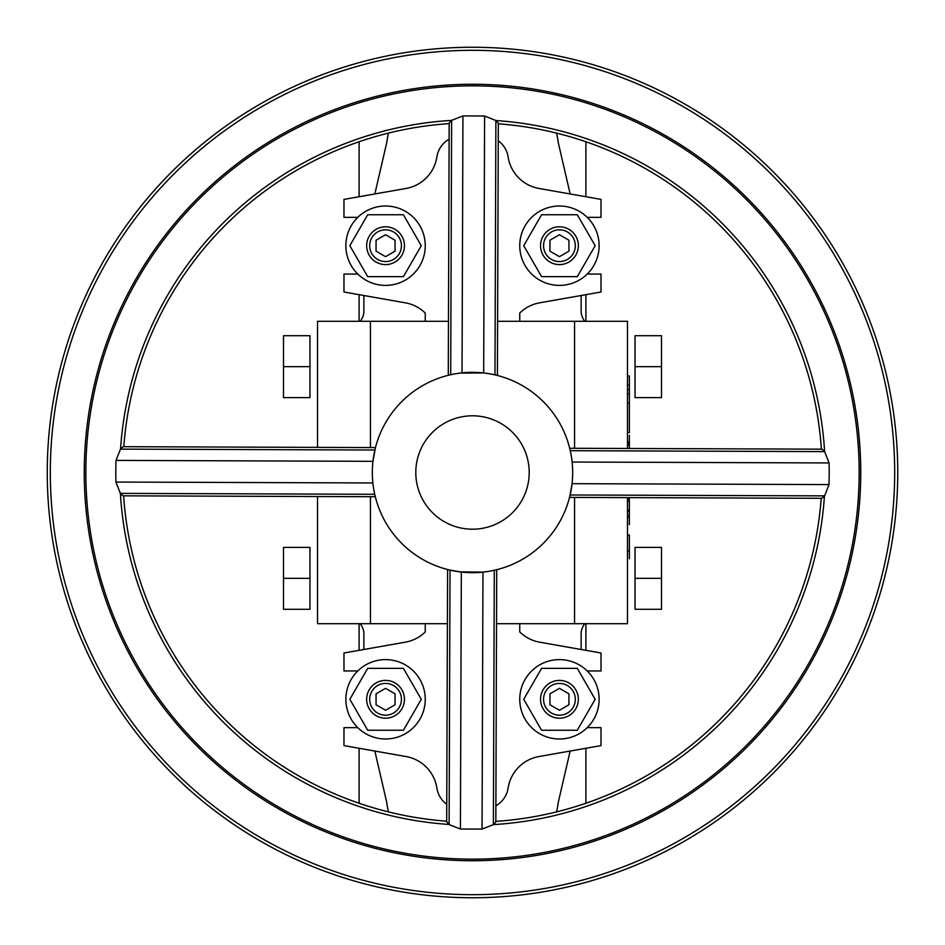 <?xml version="1.0" encoding="UTF-8"?>
<svg xmlns="http://www.w3.org/2000/svg" width="945" height="945" viewBox="0 0 945 945"><rect width="100%" height="100%" fill="white"/><g stroke="black" fill="none" stroke-linecap="round" stroke-linejoin="round"><path stroke-width="1.42" d="M559.44 206.01A39.69 39.69 0 0 1 599.13 245.7A39.69 39.69 0 0 1 559.44 285.39A39.69 39.69 0 0 1 519.75 245.7A39.69 39.69 0 0 1 559.44 206.01M559.44 226.8A18.9 18.9 0 0 1 578.34 245.7A18.9 18.9 0 0 1 559.44 264.6A18.9 18.9 0 0 1 540.54 245.7A18.9 18.9 0 0 1 559.44 226.8M559.44 261.576A15.876 15.876 0 0 0 575.316 245.7A15.876 15.876 0 0 0 559.44 229.824A15.876 15.876 0 0 0 543.564 245.7A15.876 15.876 0 0 0 559.44 261.576M385.56 285.39A39.69 39.69 0 0 0 425.25 245.7A39.69 39.69 0 0 0 385.56 206.01A39.69 39.69 0 0 0 345.87 245.7A39.69 39.69 0 0 0 385.56 285.39M385.56 226.8A18.9 18.9 0 0 1 404.46 245.7A18.9 18.9 0 0 1 385.56 264.6A18.9 18.9 0 0 1 366.66 245.7A18.9 18.9 0 0 1 385.56 226.8M385.56 261.576A15.876 15.876 0 0 0 401.436 245.7A15.876 15.876 0 0 0 385.56 229.824A15.876 15.876 0 0 0 369.684 245.7A15.876 15.876 0 0 0 385.56 261.576M385.56 659.61A39.69 39.69 0 0 1 425.25 699.3A39.69 39.69 0 0 1 385.56 738.99A39.69 39.69 0 0 1 345.87 699.3A39.69 39.69 0 0 1 385.56 659.61M385.56 680.4A18.9 18.9 0 0 1 404.46 699.3A18.9 18.9 0 0 1 385.56 718.2A18.9 18.9 0 0 1 366.66 699.3A18.9 18.9 0 0 1 385.56 680.4M385.56 715.176A15.876 15.876 0 0 0 401.436 699.3A15.876 15.876 0 0 0 385.56 683.424A15.876 15.876 0 0 0 369.684 699.3A15.876 15.876 0 0 0 385.56 715.176M559.44 738.99A39.69 39.69 0 0 0 599.13 699.3A39.69 39.69 0 0 0 559.44 659.61A39.69 39.69 0 0 0 519.75 699.3A39.69 39.69 0 0 0 559.44 738.99M559.44 680.4A18.9 18.9 0 0 1 578.34 699.3A18.9 18.9 0 0 1 559.44 718.2A18.9 18.9 0 0 1 540.54 699.3A18.9 18.9 0 0 1 559.44 680.4M559.44 715.176A15.876 15.876 0 0 0 575.316 699.3A15.876 15.876 0 0 0 559.44 683.424A15.876 15.876 0 0 0 543.564 699.3A15.876 15.876 0 0 0 559.44 715.176M359.1 141.75L359.1 196.725M359.1 294.675L359.1 321.3M359.1 623.7L359.1 650.325M359.1 748.275L359.1 803.25M585.9 141.75L585.9 196.725M585.9 294.675L585.9 321.3M585.9 623.7L585.9 650.325M585.9 748.275L585.9 803.25M581.14 649.487L581.14 632.406A18.9 18.9 0 0 1 584.742 623.7M556.51 811.909A75.6 75.6 0 0 0 558.2 802.648L570.154 751.051M374.846 751.051L386.8 802.648A75.6 75.6 0 0 0 388.489 811.909M360.258 623.7A18.9 18.9 0 0 1 363.86 632.406L363.86 649.487M584.742 321.3A18.9 18.9 0 0 1 581.14 312.594L581.14 295.513M570.154 193.949L558.2 142.352A75.6 75.6 0 0 0 556.51 133.091M388.489 133.091A75.6 75.6 0 0 0 386.8 142.352L374.846 193.949M363.86 295.513L363.86 312.594A18.9 18.9 0 0 1 360.258 321.3M541.579 730.237L577.3 730.237L595.161 699.3L577.3 668.363L541.579 668.363L523.719 699.3L541.579 730.237M559.44 688.338L549.943 693.819L549.943 704.781L559.44 710.262L568.937 704.781L568.937 693.819L559.44 688.338M425.25 623.7L425.25 631.945A37.8 37.8 0 0 1 405.358 642.175L343.98 652.995L343.98 670.95L357.777 670.95M385.56 710.262L376.063 704.781L376.063 693.819L385.56 688.338L395.057 693.819L395.057 704.781L385.56 710.262M349.839 699.3L367.699 668.363L403.42 668.363L421.281 699.3L403.42 730.237L367.699 730.237L349.839 699.3M357.777 727.65L343.98 727.65L343.98 745.605L406.066 756.555A37.8 37.8 0 0 1 436.873 788.059A24.57 24.57 0 0 0 446.761 804.254M385.56 256.662L395.057 251.181L395.057 240.219L385.56 234.738L376.063 240.219L376.063 251.181L385.56 256.662M403.42 214.763L367.699 214.763L349.839 245.7L367.699 276.637L403.42 276.637L421.281 245.7L403.42 214.763M595.161 245.7L577.3 276.637L541.579 276.637L523.719 245.7L541.579 214.763L577.3 214.763L595.161 245.7M559.44 234.738L568.937 240.219L568.937 251.181L559.44 256.662L549.943 251.181L549.943 240.219L559.44 234.738M587.223 217.35L601.02 217.35L601.02 199.395L538.933 188.445A37.8 37.8 0 0 1 508.126 156.941A24.57 24.57 0 0 0 498.239 140.746M449.111 139.234A24.57 24.57 0 0 0 436.873 156.941A37.8 37.8 0 0 1 406.066 188.445L343.98 199.395L343.98 217.35L357.777 217.35M405.358 302.825A37.8 37.8 0 0 1 425.25 313.055A37.8 37.8 0 0 0 405.358 302.825L343.98 292.005L343.98 274.05L357.777 274.05M425.25 313.055L425.25 321.3M405.358 642.175A37.8 37.8 0 0 0 425.25 631.945M495.889 805.766A24.57 24.57 0 0 0 508.126 788.059A37.8 37.8 0 0 1 538.933 756.555L601.02 745.605L601.02 727.65L587.223 727.65M539.642 642.175A37.8 37.8 0 0 1 519.75 631.945A37.8 37.8 0 0 0 539.642 642.175L601.02 652.995L601.02 670.95L587.223 670.95M519.75 313.055A37.8 37.8 0 0 1 539.642 302.825A37.8 37.8 0 0 0 519.75 313.055L519.75 321.3M519.75 623.7L519.75 631.945M539.642 302.825L601.02 292.005L601.02 274.05L587.223 274.05M627.48 375.98L629.37 375.98L629.37 432.574L627.48 432.574M627.48 501.11L629.37 501.11L629.37 524.664L629.37 515.155L627.48 515.155L629.37 515.155L629.37 517.281L629.37 510.312L627.48 510.312M627.48 402.972L629.37 402.972L629.37 393.911L627.48 393.911M629.37 393.911L629.37 385.135L627.48 385.135M629.37 389.458L627.48 389.458M627.48 441.882L629.37 441.882L629.37 435.397L629.37 443.323L627.48 443.323M629.37 497.625L629.37 499.81L627.48 499.81M496.538 623.7L627.48 623.7L627.48 497.613M497.602 321.3L627.48 321.3L627.48 448.473M317.52 496.527L317.52 623.7L447.398 623.7M317.52 447.387L317.52 321.3L448.462 321.3M629.37 517.281L627.48 517.281M629.37 510.312L627.48 509.922M629.37 448.485L629.37 443.323M629.37 445.06L627.48 445.06M484.596 115.987L462.944 115.916L451.486 120.405A352.721 352.721 0 0 0 120.558 448.993L115.987 460.404L115.762 472.5L115.916 482.056L120.405 493.514A352.721 352.721 0 0 0 448.993 824.442L446.69 821.843L447.587 569.528L450.021 570.118L449.123 824.619L460.416 829.013L482.056 829.084L493.514 824.595A352.721 352.721 0 0 0 824.442 496.007L821.843 498.31L569.528 497.413L570.118 494.979L824.619 495.877L829.013 484.584L829.237 472.5L829.084 462.944L824.595 451.486A352.721 352.721 0 0 0 496.007 120.558L484.596 115.987L483.675 372.956L460.109 373.098M485.624 373.192L491.459 374.137M489.628 373.807L488.022 373.535M457.581 373.452L456.069 373.688M453.86 374.078L451.804 374.492M451.745 374.503L450.706 374.728L451.615 120.216M495.877 120.381L494.979 374.881L497.413 375.472L498.31 123.157L496.007 120.558M462.944 115.916L462.034 372.873L483.675 372.956M451.486 120.405L449.17 122.98L448.273 375.307L450.706 374.728M572.67 472.5A100.17 100.17 0 0 0 472.5 372.33A100.17 100.17 0 0 0 372.33 472.5A100.17 100.17 0 0 0 472.5 572.67A100.17 100.17 0 0 0 572.67 472.5M824.595 451.486L822.02 449.17L569.693 448.273L570.272 450.706L824.784 451.615M115.987 460.404L372.956 461.325L375.472 447.587L123.157 446.69L120.558 448.993M493.266 570.496L496.727 569.693L495.83 822.02L493.514 824.595M120.216 493.384L374.728 494.294L375.307 496.727L122.98 495.83L120.405 493.514M821.193 498.298A349.65 349.65 0 0 1 495.83 821.37M446.702 821.193A349.65 349.65 0 0 1 123.63 495.83M47.25 472.5A425.25 425.25 0 0 1 472.5 47.25A425.25 425.25 0 0 1 897.75 472.5A425.25 425.25 0 0 1 472.5 897.75A425.25 425.25 0 0 1 47.25 472.5M529.2 472.5A56.7 56.7 0 0 0 472.5 415.8A56.7 56.7 0 0 0 415.8 472.5A56.7 56.7 0 0 0 472.5 529.2A56.7 56.7 0 0 0 529.2 472.5M123.807 446.702A349.65 349.65 0 0 1 449.17 123.63M498.298 123.807A349.65 349.65 0 0 1 821.37 449.17M450.033 570.118L452.053 570.556M453.576 570.863L455.1 571.146M459.825 571.867L482.966 572.127L461.325 572.044L450.021 570.118M485.34 571.843L486.994 571.619M489.191 571.264L490.668 571.004M492.215 570.709L493.16 570.52M829.013 484.584L572.044 483.675L570.118 494.979M629.37 535.024L629.37 558.696L629.37 535.024L627.48 535.024M629.37 550.888L627.48 550.888M661.5 578.34L661.5 547.403L635.04 547.403L635.04 609.277L661.5 609.277L661.5 578.34L635.04 578.34M661.5 366.66L661.5 335.723L635.04 335.723L635.04 397.597L661.5 397.597L661.5 366.66L635.04 366.66M283.5 366.66L283.5 397.597L309.96 397.597L309.96 335.723L283.5 335.723L283.5 366.66L309.96 366.66M283.5 609.277L283.5 547.403L309.96 547.403L309.96 609.277L283.5 609.277M283.5 578.34L309.96 578.34M574.56 321.3L574.56 448.296M574.56 497.436L574.56 623.7M370.44 321.3L370.44 447.564M370.44 496.704L370.44 623.7M85.841 472.5A386.659 386.659 0 0 1 472.5 85.841A386.659 386.659 0 0 1 859.159 472.5A386.659 386.659 0 0 1 472.5 859.159A386.659 386.659 0 0 1 85.841 472.5M50.321 472.5A422.179 422.179 0 0 1 472.5 50.321A422.179 422.179 0 0 1 894.679 472.5A422.179 422.179 0 0 1 472.5 894.679A422.179 422.179 0 0 1 50.321 472.5M860.741 472.5A388.241 388.241 0 0 0 472.5 84.259A388.241 388.241 0 0 0 84.259 472.5A388.241 388.241 0 0 0 472.5 860.741A388.241 388.241 0 0 0 860.741 472.5M494.294 570.272L493.384 824.784M482.966 572.127L482.056 829.084M461.325 572.044L460.416 829.013M372.873 482.966L115.916 482.056M374.881 450.021L120.381 449.123M572.127 462.034L829.084 462.944M629.37 511.564L627.48 511.564M629.37 497.838L627.48 497.838"/></g></svg>
